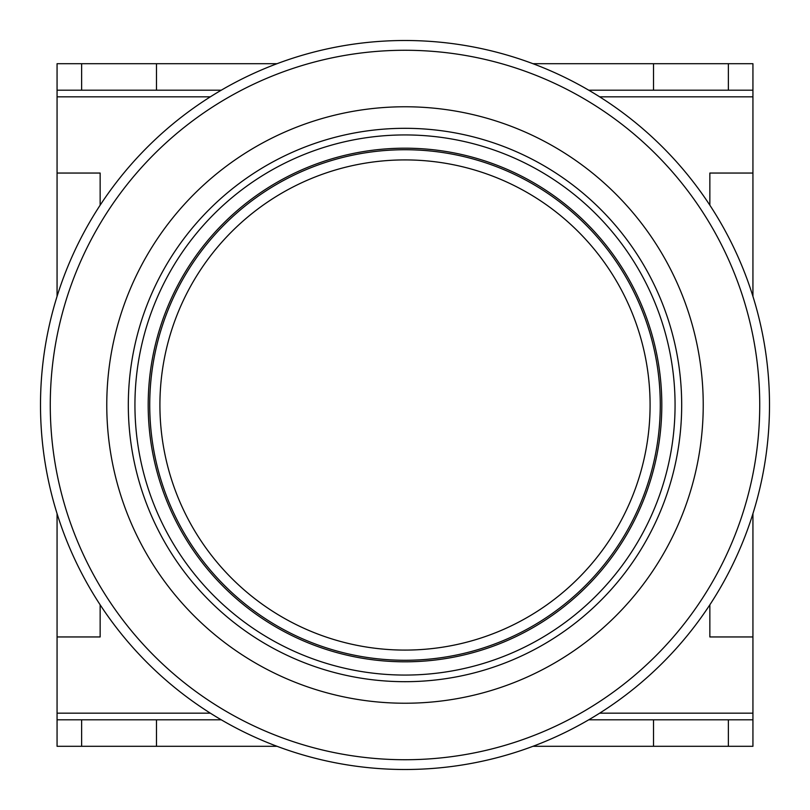 <?xml version="1.0" encoding="UTF-8"?>
<svg xmlns="http://www.w3.org/2000/svg" width="810" height="810" viewBox="0 0 810 810"><rect width="100%" height="100%" fill="white"/><g stroke="black" fill="none" stroke-linecap="round" stroke-linejoin="round"><path stroke-width="1.21" d="M703.232 405A298.232 298.232 0 0 0 405 106.768A298.232 298.232 0 0 0 106.768 405A298.232 298.232 0 0 0 405 703.232A298.232 298.232 0 0 0 703.232 405M681.686 405A276.686 276.686 0 0 1 405 681.686A276.686 276.686 0 0 1 128.314 405A276.686 276.686 0 0 1 405 128.314A276.686 276.686 0 0 1 681.686 405M675.064 405A270.064 270.064 0 0 1 405 675.064A270.064 270.064 0 0 1 134.936 405A270.064 270.064 0 0 1 405 134.936A270.064 270.064 0 0 1 675.064 405M769.5 405A364.5 364.5 0 0 0 405 40.5A364.5 364.5 0 0 0 40.5 405A364.5 364.5 0 0 0 405 769.5A364.5 364.5 0 0 0 769.5 405A364.5 364.5 0 0 0 405 40.5A364.5 364.5 0 0 0 40.5 405A364.5 364.5 0 0 0 405 769.5A364.5 364.5 0 0 0 769.5 405M650.086 405A245.086 245.086 0 0 0 405 159.914A245.086 245.086 0 0 0 159.914 405A245.086 245.086 0 0 0 405 650.086A245.086 245.086 0 0 0 650.086 405M149.728 405A255.272 255.272 0 0 1 405 149.728A255.272 255.272 0 0 1 660.271 405A255.272 255.272 0 0 1 405 660.271A255.272 255.272 0 0 1 149.728 405M148.19 405A256.81 256.81 0 0 1 405 148.19A256.81 256.81 0 0 1 661.81 405A256.81 256.81 0 0 1 405 661.81A256.81 256.81 0 0 1 148.19 405M588.749 90.204L728.372 90.204L728.372 63.696L752.935 63.696L752.935 173.046L709.854 173.046L709.854 205.193L709.854 173.046M100.146 173.046L100.146 205.193L100.146 173.046L57.064 173.046L57.064 96.835L210.337 96.835M100.146 636.954L100.146 604.807L100.146 636.954L57.064 636.954L57.064 746.304L277.05 746.304M752.935 513.641L752.935 746.304L728.372 746.304L728.372 719.796L752.935 719.796L588.749 719.796M709.854 636.954L709.854 604.807L709.854 636.954L752.935 636.954M752.935 173.046L752.935 296.359M277.05 63.696L57.064 63.696L57.064 90.204L81.628 90.204L57.064 90.204L57.064 96.835M57.064 173.046L57.064 296.359M57.064 513.641L57.064 636.954M728.372 90.204L752.935 90.204M81.628 63.696L81.628 90.204L221.251 90.204M728.372 63.696L532.95 63.696M532.95 746.304L728.372 746.304M221.251 719.796L57.064 719.796M653.518 90.204L653.518 63.696M156.482 90.204L156.482 63.696M653.518 719.796L653.518 746.304M156.482 719.796L156.482 746.304M50.271 405A354.729 354.729 0 0 1 405 50.271A354.729 354.729 0 0 1 759.729 405A354.729 354.729 0 0 1 405 759.729A354.729 354.729 0 0 1 50.271 405M599.663 96.835L752.935 96.835M752.935 713.164L599.663 713.164M210.337 713.164L57.064 713.164M81.628 719.796L81.628 746.304"/></g></svg>

